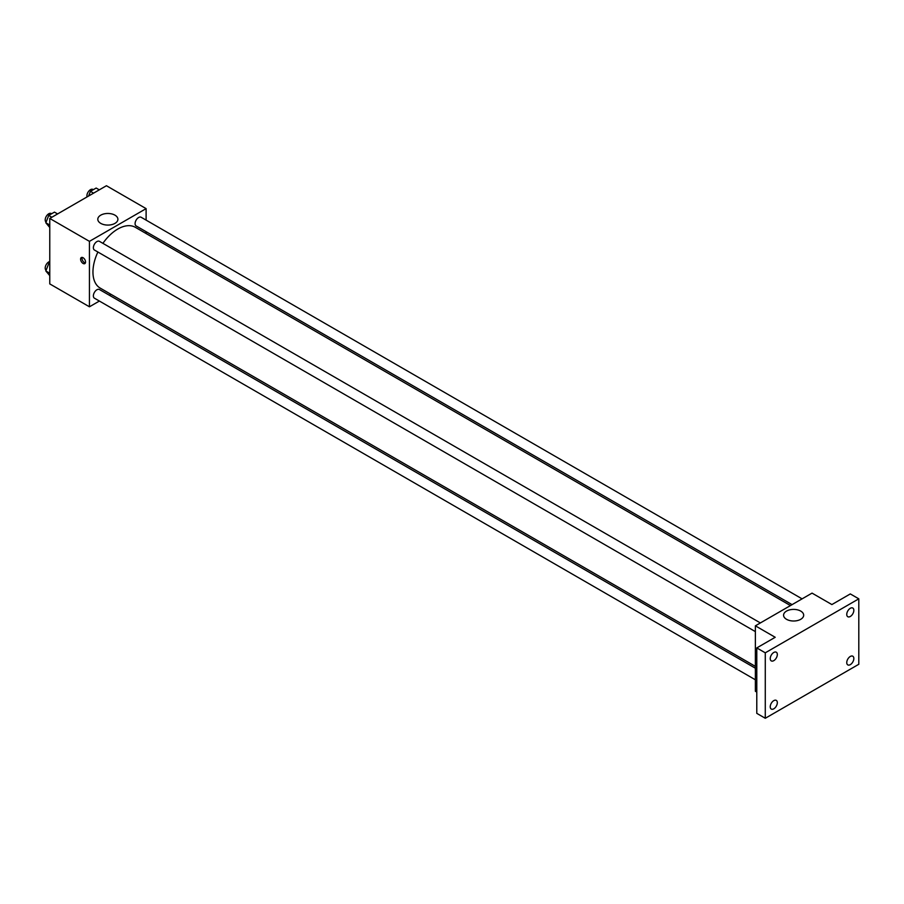 <?xml version="1.0" encoding="UTF-8"?>
<svg xmlns="http://www.w3.org/2000/svg" width="904" height="904" viewBox="0 0 904 904"><rect width="100%" height="100%" fill="white"/><g stroke="black" fill="none" stroke-linecap="round" stroke-linejoin="round"><path stroke-width="1.36" d="M99.383 301.055L89.439 306.795L49.765 283.901L49.765 218.452L106.435 185.727L146.109 208.632L146.109 220.124M111 294.342L109.407 295.269M97.892 252.024A35.109 20.272 120 0 0 92.954 272.047A35.109 20.272 120 0 0 100.22 288.116L755.371 666.372M790.469 605.567L135.329 227.311A35.109 20.272 120 0 0 102.909 243.345M146.109 231.695L146.109 233.537M89.439 306.795L89.439 241.357L146.109 208.632M802.085 598.855L141.137 217.254A5.006 2.893 120 0 0 137.272 218.598A5.006 2.893 120 0 0 135.091 223.638A5.006 2.893 120 0 0 136.12 225.932L792.073 604.64M755.371 668.214L99.417 289.506A5.006 2.893 120 0 0 95.564 290.851A5.006 2.893 120 0 0 93.372 295.89A5.006 2.893 120 0 0 94.411 298.184L755.371 679.785M755.371 631.614L94.411 250.012A5.006 2.893 -60 0 1 94.411 244.227A5.006 2.893 -60 0 1 99.417 241.334L760.377 622.935M89.439 241.357L49.765 218.452M100.751 223.378A10.046 5.808 180 0 1 97.801 219.265A10.046 5.808 180 0 1 107.858 213.468A10.046 5.808 180 0 1 117.904 219.265A10.046 5.808 180 0 1 111.7 224.633A10.046 5.808 180 0 1 100.751 223.378M85.541 262.013A3.503 2.023 60 0 1 84.818 263.618A3.503 2.023 60 0 1 81.315 261.595A3.503 2.023 60 0 1 81.315 257.55A3.503 2.023 60 0 1 84.015 258.487A3.503 2.023 60 0 1 85.541 262.013M85.383 262.951A3.503 2.023 60 0 1 82.739 260.77A3.503 2.023 60 0 1 82.174 257.403M756.784 692.091L755.371 691.277L755.371 625.828L812.041 593.114L831.883 604.561L850.302 593.928L858.8 598.832L858.8 664.282L765.281 718.273L756.784 713.358L756.784 647.919L775.203 637.286L755.371 625.828M765.281 718.273L765.281 652.824L756.784 647.919M765.281 652.824L858.8 598.832M786.514 619.296A10.046 5.808 180 0 1 783.576 615.195A10.046 5.808 180 0 1 793.622 609.398A10.046 5.808 180 0 1 803.679 615.195A10.046 5.808 180 0 1 797.475 620.562A10.046 5.808 180 0 1 786.514 619.296M850.302 616.471A5.006 2.893 -60 0 1 847.794 616.72A5.006 2.893 -60 0 1 847.025 612.709A5.006 2.893 -60 0 1 850.302 608.29A5.006 2.893 -60 0 1 852.8 608.042A5.006 2.893 -60 0 1 853.568 612.053A5.006 2.893 -60 0 1 850.302 616.471M773.79 660.643A5.006 2.893 -60 0 1 771.281 660.892A5.006 2.893 -60 0 1 770.513 656.88A5.006 2.893 -60 0 1 773.79 652.462A5.006 2.893 -60 0 1 776.287 652.213A5.006 2.893 -60 0 1 777.056 656.236A5.006 2.893 -60 0 1 773.79 660.643M773.79 708.815A5.006 2.893 -60 0 1 771.281 709.064A5.006 2.893 -60 0 1 770.513 705.041A5.006 2.893 -60 0 1 773.79 700.634A5.006 2.893 -60 0 1 776.287 700.385A5.006 2.893 -60 0 1 777.056 704.397A5.006 2.893 -60 0 1 773.79 708.815M850.302 664.643A5.006 2.893 -60 0 1 847.794 664.892A5.006 2.893 -60 0 1 847.025 660.869A5.006 2.893 -60 0 1 850.302 656.462A5.006 2.893 -60 0 1 852.8 656.214A5.006 2.893 -60 0 1 853.568 660.225A5.006 2.893 -60 0 1 850.302 664.643M49.765 227.48L45.844 222.802L48.714 215.423L54.443 212.124L57.585 213.932M49.765 225.062L45.844 222.802M51.856 217.242L48.714 215.423M51.63 213.739L51.245 213.525A5.006 2.893 120 0 0 47.392 214.869A5.006 2.893 120 0 0 45.2 219.909A5.006 2.893 120 0 0 46.115 222.124M88.615 196.021L90.423 191.343L96.152 188.043L99.293 189.851M93.575 193.162L90.423 191.343M93.338 189.659L92.965 189.444A5.006 2.893 120 0 0 89.1 190.789A5.006 2.893 120 0 0 86.908 195.829A5.006 2.893 120 0 0 87.066 196.914M49.765 275.652L45.844 270.974L48.714 263.595L49.765 262.985M49.765 273.234L45.844 270.974M49.765 264.194L48.714 263.595M49.765 261.527A5.006 2.893 120 0 0 45.2 268.07A5.006 2.893 120 0 0 46.115 270.285"/></g></svg>
